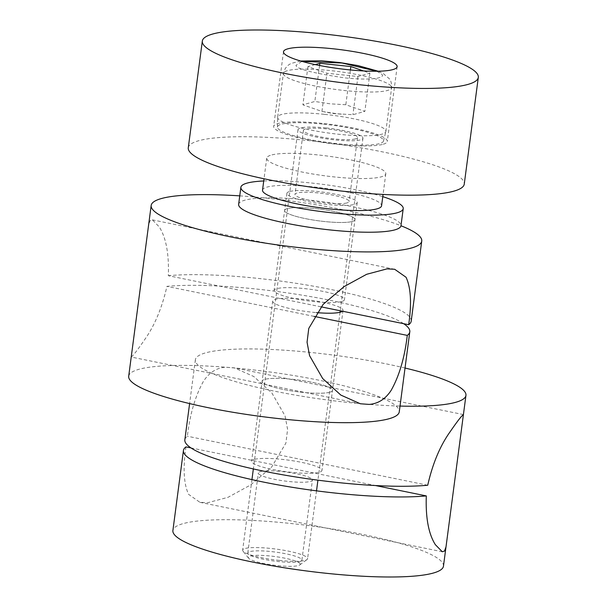 <?xml version="1.0" encoding="UTF-8"?>
<svg xmlns="http://www.w3.org/2000/svg" width="607" height="607" viewBox="0 0 607 607"><rect width="100%" height="100%" fill="white"/><g stroke="black" fill="none" stroke-linecap="round" stroke-linejoin="round"><path stroke-width="0.46" stroke-dasharray="3.04 2.28" d="M329.396 392.35A35.479 5.888 -172.5 0 1 289.554 390.597A35.479 5.888 -172.5 0 1 262.148 381.173A35.479 5.888 -172.5 0 1 265.244 379.261A35.479 5.888 -172.5 0 1 305.086 381.006A35.479 5.888 -172.5 0 1 332.492 390.438A35.479 5.888 -172.5 0 1 329.396 392.35A35.479 5.888 7.5 0 0 332.492 390.438A35.479 5.888 7.5 0 0 305.086 381.006A35.479 5.888 7.5 0 0 265.244 379.261A35.479 5.888 7.5 0 0 262.148 381.173A35.479 5.888 7.5 0 0 289.554 390.597A35.479 5.888 7.5 0 0 329.396 392.35M342.507 311.224A35.479 5.888 7.5 0 0 343.031 310.389A35.479 5.888 7.5 0 0 315.625 300.966A35.479 5.888 7.5 0 0 275.783 299.221A35.479 5.888 7.5 0 0 272.687 301.133A35.479 5.888 7.5 0 0 316.513 312.62M320.974 306.831L168.329 275.699C169.11 253.992 166.098 237.732 159.284 226.935L152.349 219.848L150.141 220.553L148.647 224.689M131.226 356.977L132.296 356.097C134.397 354.048 138.434 348.691 144.398 340.026C154.482 325.936 161.993 308.053 166.925 286.367A136.454 22.641 -172.5 0 1 297.969 294.501A136.454 22.641 -172.5 0 1 403.663 323.69M128.692 376.219A136.454 22.641 -172.5 0 1 140.596 368.866A136.454 22.641 -172.5 0 1 293.841 375.581A136.454 22.641 -172.5 0 1 399.262 411.834M239.75 195.864A136.454 22.641 -172.5 0 1 400.969 225.751M411.205 321.118A136.454 22.641 7.5 0 0 320.625 287.483A136.454 22.641 7.5 0 0 168.329 275.699M341.339 301.626A35.479 5.888 -172.5 0 1 301.497 299.881A35.479 5.888 -172.5 0 1 274.091 290.457A35.479 5.888 -172.5 0 1 277.187 288.545A35.479 5.888 -172.5 0 1 317.029 290.29A35.479 5.888 -172.5 0 1 344.435 299.721A35.479 5.888 -172.5 0 1 341.339 301.626M351.878 221.585A35.479 5.888 -172.5 0 1 312.036 219.84A35.479 5.888 -172.5 0 1 284.63 210.409A35.479 5.888 -172.5 0 1 287.726 208.497A35.479 5.888 -172.5 0 1 327.568 210.25A35.479 5.888 -172.5 0 1 354.974 219.673A35.479 5.888 -172.5 0 1 351.878 221.585A35.479 5.888 -172.5 0 1 312.036 219.84A35.479 5.888 -172.5 0 1 284.63 210.409A35.479 5.888 -172.5 0 1 287.726 208.497A35.479 5.888 -172.5 0 1 327.568 210.25A35.479 5.888 -172.5 0 1 354.974 219.673A35.479 5.888 -172.5 0 1 351.878 221.585M314.085 316.384L166.925 286.367M260.699 471.487A27.292 4.53 -172.5 0 1 291.352 472.83A27.292 4.53 -172.5 0 1 312.43 480.084A27.292 4.53 -172.5 0 1 310.056 481.556A27.292 4.53 -172.5 0 1 279.402 480.213A27.292 4.53 -172.5 0 1 258.324 472.959A27.292 4.53 -172.5 0 1 260.699 471.487M299.517 561.604A27.292 4.53 7.5 0 0 301.899 560.132A27.292 4.53 7.5 0 0 280.813 552.878A27.292 4.53 7.5 0 0 250.16 551.535A27.292 4.53 7.5 0 0 247.785 553.007A27.292 4.53 7.5 0 0 268.863 560.253A27.292 4.53 7.5 0 0 299.517 561.604M254.705 459.309A35.479 5.888 -172.5 0 1 294.547 461.054A35.479 5.888 -172.5 0 1 321.953 470.478A35.479 5.888 -172.5 0 1 318.857 472.39A35.479 5.888 -172.5 0 1 279.015 470.645A35.479 5.888 -172.5 0 1 251.609 461.221A35.479 5.888 -172.5 0 1 254.705 459.309M185.962 446.896C182.851 468.126 183.731 483.946 188.595 494.348L199.961 502.338L207.617 502.74L228.05 497.3L250.554 485.001L271.625 467.102L285.92 443.049L287.581 429.27L285.032 415.825L271.906 393.002L253.787 376.515L234.279 367.842L225.463 367.197C216.54 367.857 209.218 372.546 203.489 381.249C195.348 395.741 189.976 414.065 187.366 436.221A136.454 22.641 7.5 0 0 184.839 439.817M190.977 447.913L375.46 485.539M405.028 368.024A136.454 22.641 7.5 0 0 207.283 352.417A136.454 22.641 7.5 0 0 195.378 359.769A136.454 22.641 7.5 0 0 262.581 388.601A136.454 22.641 7.5 0 0 400.021 406.06M443.467 566.156A136.454 22.641 7.5 0 0 338.046 529.903A136.454 22.641 7.5 0 0 184.801 523.181A136.454 22.641 7.5 0 0 172.896 530.533M427.715 485.243L187.366 436.221M346.726 202.996A27.292 4.53 -172.5 0 1 316.08 201.653A27.292 4.53 -172.5 0 1 294.994 194.407A27.292 4.53 -172.5 0 1 297.377 192.935A27.292 4.53 -172.5 0 1 328.023 194.278A27.292 4.53 -172.5 0 1 349.108 201.524A27.292 4.53 -172.5 0 1 346.726 202.996M355.156 138.965A27.292 4.53 -172.5 0 1 324.51 137.622A27.292 4.53 -172.5 0 1 303.424 130.368A27.292 4.53 -172.5 0 1 305.807 128.896A27.292 4.53 -172.5 0 1 336.453 130.239A27.292 4.53 -172.5 0 1 357.538 137.493A27.292 4.53 -172.5 0 1 355.156 138.965M382.296 144.496A57.308 9.507 -172.5 0 1 317.939 141.674A57.308 9.507 -172.5 0 1 273.658 126.446A57.308 9.507 -172.5 0 1 278.659 123.358A57.308 9.507 -172.5 0 1 343.023 126.18A57.308 9.507 -172.5 0 1 387.296 141.408A57.308 9.507 -172.5 0 1 382.296 144.496M188.276 147.782A139.178 23.089 -172.5 0 1 200.416 140.278A139.178 23.089 -172.5 0 1 356.726 147.137A139.178 23.089 -172.5 0 1 464.256 184.111M271.982 154.876A60.04 9.962 -172.5 0 1 339.404 157.835A60.04 9.962 -172.5 0 1 385.786 173.784A60.04 9.962 -172.5 0 1 380.551 177.016A60.04 9.962 -172.5 0 1 313.129 174.065A60.04 9.962 -172.5 0 1 266.739 158.108A60.04 9.962 -172.5 0 1 271.982 154.876M262.528 190.128A60.04 9.962 -172.5 0 1 267.763 186.895A60.04 9.962 -172.5 0 1 335.185 189.847A60.04 9.962 -172.5 0 1 381.575 205.803M289.971 191.425A35.479 5.888 -172.5 0 1 329.813 193.17A35.479 5.888 -172.5 0 1 357.227 202.594A35.479 5.888 -172.5 0 1 354.131 204.506A35.479 5.888 -172.5 0 1 314.289 202.761A35.479 5.888 -172.5 0 1 286.876 193.337A35.479 5.888 -172.5 0 1 289.971 191.425M238.634 204.354A81.869 13.582 -172.5 0 1 245.774 199.946A81.869 13.582 -172.5 0 1 337.72 203.975A81.869 13.582 -172.5 0 1 400.969 225.728M263.734 180.969A81.869 13.582 -172.5 0 1 382.782 196.645M326.225 127.956A32.748 5.433 -172.5 0 1 362.948 138.206A32.748 5.433 -172.5 0 1 334.738 139.906A32.748 5.433 -172.5 0 1 298.014 129.655A32.748 5.433 -172.5 0 1 326.225 127.956M279.379 560.413A32.748 5.433 7.5 0 0 307.005 559.555A32.748 5.433 7.5 0 0 307.59 558.706A32.748 5.433 7.5 0 0 307.317 557.833A32.748 5.433 7.5 0 0 270.859 548.455A32.748 5.433 7.5 0 0 242.648 550.162A32.748 5.433 7.5 0 0 242.921 551.035A32.748 5.433 7.5 0 0 242.997 551.126A32.748 5.433 7.5 0 0 279.379 560.413M300.033 563.562A26.2 4.348 7.5 0 0 270.874 556.058A26.2 4.348 7.5 0 0 248.521 558.114A26.2 4.348 7.5 0 0 248.574 558.19A26.2 4.348 7.5 0 0 273.711 565.147A26.2 4.348 7.5 0 0 299.782 564.935A26.2 4.348 7.5 0 0 300.033 563.562M323.523 124.169A53.492 8.877 -172.5 0 1 383.48 141.074A53.492 8.877 -172.5 0 1 337.431 143.692A53.492 8.877 -172.5 0 1 277.437 127.113A53.492 8.877 -172.5 0 1 323.523 124.169M324.646 114.366A54.577 9.052 -172.5 0 1 385.855 131.446A54.577 9.052 -172.5 0 1 385.824 131.613A54.577 9.052 -172.5 0 1 338.843 134.284A54.577 9.052 -172.5 0 1 277.619 117.371A54.577 9.052 -172.5 0 1 277.634 117.197A54.577 9.052 -172.5 0 1 324.646 114.366M321.938 111.43L337.333 113.797L352.917 114.708L364.86 111.362L345.823 104.745L330.238 103.835L314.843 101.468L302.901 104.814L321.938 111.43L326.968 73.235L357.948 76.512L369.891 73.166L363.487 70.943M315.154 64.6L307.931 66.618L326.968 73.235M307.931 66.618L302.901 104.814M319.578 65.495L314.843 101.468M350.406 69.949L345.823 104.745M369.891 73.166L364.86 111.362M357.948 76.512L352.917 114.708M391.166 86.232A54.577 9.052 -172.5 0 1 391.621 87.689A54.577 9.052 -172.5 0 1 344.601 90.526A54.577 9.052 -172.5 0 1 283.848 74.896A54.577 9.052 -172.5 0 1 283.393 73.439A54.577 9.052 -172.5 0 1 330.413 70.602A54.577 9.052 -172.5 0 1 391.166 86.232M376.879 71.239L381.841 74.426C385.225 76.945 376.287 81.11 344.586 77.863C312.43 73.037 296.231 68.864 295.981 65.359L301.884 61.368M272.687 301.133L251.609 461.221M360.368 403.769L131.249 357.037M394.671 269.273L152.349 219.855M286.876 193.337L274.091 290.457M357.227 202.594L344.435 299.721M343.031 310.389L321.953 470.478M301.899 560.132L312.43 480.084M463.391 414.573L234.279 367.842M442.291 551.755L199.969 502.33M195.378 359.769L189.612 403.579M247.785 553.007L258.324 472.959M303.424 130.368L294.994 194.407M283.499 51.739L273.658 126.446M385.786 173.784L383.07 194.437M266.739 158.108L264.022 178.769M397.137 66.702L387.296 141.408M357.538 137.493L349.108 201.524M385.855 131.446L391.621 87.689C391.727 83.546 390.969 80.572 389.322 78.766L383.48 73.72L378.176 71.216M362.948 138.206L340.231 310.754M340.034 312.279L317.924 480.175M316.52 490.843L307.59 558.706M383.48 141.074L385.824 131.613M341.415 114.169L333.167 113.524L324.206 111.863M298.014 129.655L253.347 468.938M251.943 479.613L242.648 550.162M299.782 564.935L307.005 559.555M248.574 558.19L242.997 551.126M277.437 127.113L277.619 117.371M300.64 61.011L291.064 63.431L288.424 65.017L285.32 68.303L283.393 73.439L277.634 117.197"/><path stroke-width="0.91" d="M316.513 312.62A35.479 5.888 7.5 0 0 339.935 312.302A35.479 5.888 7.5 0 0 342.507 311.224M400.969 225.751A136.454 22.641 -172.5 0 1 421.744 241.078A136.454 22.641 -172.5 0 1 409.839 248.43A136.454 22.641 -172.5 0 1 256.602 241.707A136.454 22.641 -172.5 0 1 151.173 205.454L128.692 376.219A136.454 22.641 -172.5 0 0 234.12 412.472A136.454 22.641 -172.5 0 0 387.357 419.194A136.454 22.641 -172.5 0 0 399.262 411.834L409.801 331.794A136.454 22.641 -172.5 0 1 407.274 335.39C404.672 357.531 399.3 375.854 391.151 390.354C385.46 399.049 378.131 403.731 369.177 404.414L360.368 403.769L340.823 395.074L322.696 378.563L309.57 355.656L307.059 342.211L308.758 328.448L323.114 304.403L344.177 286.55L366.643 274.296L387.023 268.871L394.671 269.273L406.045 277.262C410.909 287.65 411.781 303.47 408.678 324.715L320.974 306.831M403.663 323.69A136.454 22.641 -172.5 0 1 409.801 331.794M151.173 205.454A136.454 22.641 -172.5 0 1 163.078 198.102A136.454 22.641 -172.5 0 1 239.75 195.864M408.678 324.715A136.454 22.641 7.5 0 0 411.205 321.118L421.744 241.078M407.274 335.39L314.085 316.384M189.612 403.579L184.839 439.817A136.454 22.641 7.5 0 0 275.419 473.452A136.454 22.641 7.5 0 0 427.715 485.243C432.639 463.573 440.143 445.69 450.242 431.577C456.191 422.942 460.227 417.586 462.344 415.514L463.414 414.634L446.001 546.922L444.506 551.057L442.291 551.755L435.356 544.676C428.55 533.887 425.53 517.634 426.311 495.911A136.454 22.641 -172.5 0 1 274.015 484.128A136.454 22.641 -172.5 0 1 183.435 450.493A136.454 22.641 -172.5 0 1 185.962 446.896L190.977 447.913M375.46 485.539L426.311 495.911M400.021 406.06A136.454 22.641 7.5 0 0 454.044 402.744A136.454 22.641 7.5 0 0 465.948 395.392A136.454 22.641 7.5 0 0 405.028 368.024M183.435 450.493L172.896 530.533A136.454 22.641 7.5 0 0 278.317 566.794A136.454 22.641 7.5 0 0 431.562 573.509A136.454 22.641 7.5 0 0 443.467 566.156L445.993 546.922M392.137 69.79A57.308 9.507 -172.5 0 1 327.772 66.967A57.308 9.507 -172.5 0 1 283.499 51.739A57.308 9.507 -172.5 0 1 288.5 48.651A57.308 9.507 -172.5 0 1 352.857 51.474A57.308 9.507 -172.5 0 1 397.137 66.702A57.308 9.507 -172.5 0 1 392.137 69.79M214.468 33.552A139.178 23.089 -172.5 0 1 370.778 40.403A139.178 23.089 -172.5 0 1 478.308 77.385A139.178 23.089 -172.5 0 1 466.161 84.889A139.178 23.089 -172.5 0 1 309.858 78.037A139.178 23.089 -172.5 0 1 202.328 41.056A139.178 23.089 -172.5 0 1 214.468 33.552M478.308 77.385L464.256 184.111A139.178 23.089 -172.5 0 1 452.109 191.615A139.178 23.089 -172.5 0 1 295.806 184.763A139.178 23.089 -172.5 0 1 188.276 147.782L202.328 41.056M383.07 194.437L381.575 205.803A60.04 9.962 -172.5 0 1 376.34 209.036A60.04 9.962 -172.5 0 1 308.91 206.084A60.04 9.962 -172.5 0 1 262.528 190.128L264.022 178.769M382.782 196.645A81.869 13.582 -172.5 0 1 403.223 208.649L400.969 225.728A81.869 13.582 -172.5 0 1 393.829 230.136A81.869 13.582 -172.5 0 1 301.884 226.108A81.869 13.582 -172.5 0 1 238.634 204.354L240.88 187.282A81.869 13.582 -172.5 0 1 248.02 182.866A81.869 13.582 -172.5 0 1 263.734 180.969M403.223 208.649A81.869 13.582 -172.5 0 1 396.075 213.065A81.869 13.582 -172.5 0 1 304.13 209.036A81.869 13.582 -172.5 0 1 240.88 187.282M363.487 70.943L350.854 66.55L319.874 63.28L315.154 64.6M319.874 63.28L319.578 65.495M350.854 66.55L350.406 69.949M301.884 61.368L342.075 63.014L376.879 71.239M465.948 395.392L463.414 414.634M340.231 310.754L340.034 312.279M317.924 480.175L316.52 490.843M253.347 468.938L251.943 479.613M378.176 71.216L357.895 65.571L340.178 62.597L321.604 60.799L300.64 61.011"/></g></svg>
